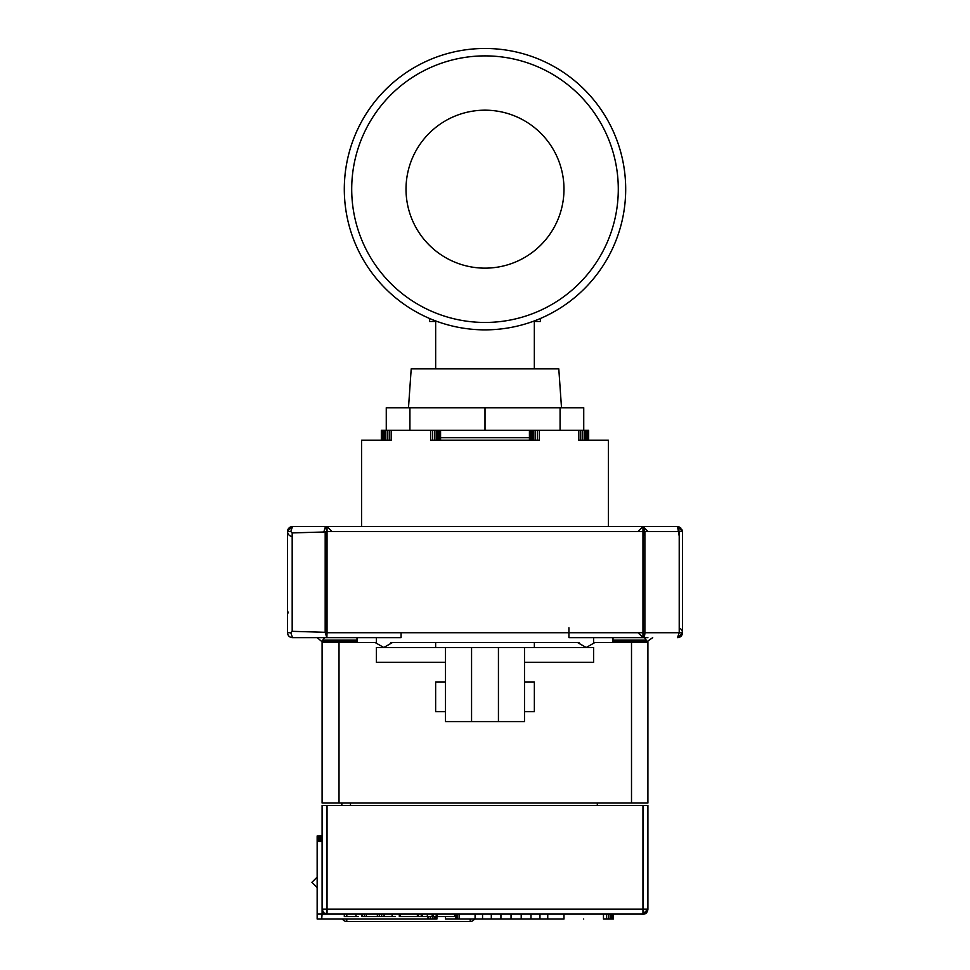 <?xml version="1.0" encoding="UTF-8"?>
<svg xmlns="http://www.w3.org/2000/svg" width="970" height="970" viewBox="0 0 970 970"><rect width="100%" height="100%" fill="white"/><g stroke="black" fill="none" stroke-linecap="round" stroke-linejoin="round"><path stroke-width="1.45" d="M486.479 110.192A78.982 78.982 0 0 1 563.97 190.654A78.982 78.982 0 0 1 483.521 268.132A78.982 78.982 0 0 1 406.03 187.683A78.982 78.982 0 0 1 486.479 110.192M487.498 55.908A133.29 133.29 0 0 1 618.266 191.672A133.29 133.29 0 0 1 482.502 322.428A133.29 133.29 0 0 1 351.734 186.664A133.29 133.29 0 0 1 487.498 55.908M482.357 329.836A140.686 140.686 0 0 1 344.338 186.531A140.686 140.686 0 0 1 487.643 48.5A140.686 140.686 0 0 1 625.662 191.805A140.686 140.686 0 0 1 482.357 329.836M440.574 437.725L529.426 437.725M386.266 430.316L386.266 407.752L583.734 407.752L583.734 430.316M408.491 407.752L411.207 368.855L558.793 368.855L561.509 407.752M534.337 368.855L534.337 321.47M435.663 368.855L435.663 321.47M429.467 318.427L429.467 321.47L437.13 321.47M532.87 321.47L540.533 321.47L540.533 318.427A140.686 140.686 0 0 0 554.537 66.857M487.643 48.5A140.686 140.686 0 0 0 415.463 311.467M608.408 526.577L608.408 440.186L578.799 440.186L578.799 430.316L391.201 430.316L391.201 440.186L361.592 440.186L361.592 526.577M485 430.316L485 407.752M646.493 641.109L612.991 641.109L646.493 641.109L645.838 640.164M322.549 641.109L357.008 641.109L322.549 641.109L323.216 640.164M679.218 628.075A4.935 4.935 0 0 1 677.521 637.654L679.218 632.719L644.88 632.719A4.935 1.685 90 0 1 643.195 637.654L647.899 637.654M646.238 640.164L612.991 640.164M357.008 640.164L322.755 640.164M401.083 637.654L327.036 637.654L401.083 637.654L401.083 632.719L642.964 632.719L638.03 632.719L642.964 632.719L642.964 526.577L291.485 526.577L288.72 528.323M322.101 637.654L292.479 637.654L290.806 632.719L292.188 631.324L292.188 532.906L323.822 532.009L325.459 526.577L315.165 526.577L327.036 526.577L327.036 536.446M642.964 627.772L642.964 637.654L568.917 637.654L568.917 627.772M643.146 536.446L644.88 531.511L644.88 632.719M401.083 632.719L327.036 632.719L327.036 531.511L642.964 531.511L638.03 531.511L642.964 526.577L677.521 526.577L682.456 531.511L677.521 526.577L679.218 531.511L679.218 632.719L682.456 632.719L682.456 531.499L644.88 531.511L643.195 526.577L327.036 526.577L331.97 531.511M292.188 536.446A4.935 4.935 0 0 1 287.544 531.366A4.935 4.935 0 0 1 292.479 526.577L290.806 531.511L292.188 532.906M454.59 914.092L454.59 916.565L433.396 916.565L433.396 914.092M395.505 916.565L381.659 916.565L381.659 914.092M392.11 916.565L392.11 914.092M433.396 916.565L421.259 916.565L421.259 914.092M421.259 916.565L400.064 916.565L400.064 914.092M381.659 916.565L361.822 916.565L361.822 914.092M358.548 916.565L344.314 916.565L344.314 914.092M355.99 916.565L355.99 914.092M432.183 916.565L432.183 914.092M427.333 916.565L427.333 914.092M422.471 916.565L422.471 914.092M364.393 916.565L364.393 914.092M646.456 912.649L647.899 909.157L642.964 914.092L322.101 914.092L322.101 909.157L323.543 912.649M327.096 914.092L325.993 913.982M583.734 919.026C609.208 919.026 609.208 919.026 583.734 919.026C558.259 919.026 558.259 919.026 583.734 919.026M324.501 637.654L322.101 641.109L323.834 641.109M357.008 641.788L322.101 641.788L317.178 637.654M642.964 637.654L568.917 637.654M390.595 642.589L578.993 642.589M612.991 637.654L612.991 642.589L593.604 642.589L593.604 637.654M357.008 637.654L357.008 642.589L376.396 642.589L376.396 637.654M325.18 632.307L325.192 531.511L325.18 632.307L292.188 631.324M325.217 632.719L326.866 637.654L327.036 632.719L325.217 632.719L327.036 637.654M539.296 430.316L539.296 440.186L430.704 440.186L430.704 430.316M325.811 526.746L323.919 531.511M290.806 531.511L287.544 531.511L287.544 632.719A4.935 4.935 0 0 0 292.479 637.654A4.935 4.935 0 0 1 287.544 632.719L290.806 632.719M585.771 440.186L585.771 430.316L588.669 430.316L588.669 440.186L608.408 440.186M361.592 440.186L381.331 440.186L381.331 430.316L384.229 430.316L384.229 440.186M391.201 430.316L389.285 430.316L389.285 440.186M389.285 430.316L384.229 430.316M438.913 440.186L438.913 430.316L437.676 430.316L437.676 440.186M432.62 440.186L432.62 430.316M537.38 430.316L537.38 440.186M532.324 440.186L532.324 430.316L531.087 430.316L531.087 440.186M585.771 430.316L578.799 430.316M580.715 440.186L580.715 430.316M643.122 526.577L644.807 531.511L642.964 531.511L642.964 536.446M679.218 531.511L682.456 531.511L682.456 632.719L679.218 632.719M645.608 641.109L647.172 641.51L652.713 637.654M288.199 612.967L287.544 610.506M647.172 641.51L644.492 637.654M647.899 641.109L647.899 641.788L612.991 641.788M323.822 532.009L327.036 531.511M440.574 430.316L440.574 440.186M529.426 440.186L529.426 430.316M387.43 430.316L387.43 440.186M434.475 440.186L434.475 430.316M535.525 430.316L535.525 440.186M582.57 440.186L582.57 430.316M322.101 642.589L322.101 803.027L339.015 803.027L339.015 642.589L322.101 642.589L322.101 641.788M647.899 641.788L647.899 803.027L339.015 803.027M524.491 647.523L498.434 647.523L498.434 721.571L524.491 721.571L524.491 647.523L593.604 647.523L593.604 662.328L524.491 662.328M445.509 662.328L445.509 682.08L445.509 662.328L376.396 662.328L376.396 647.523L445.509 647.523L445.509 721.571L445.509 711.701L445.509 721.571L471.565 721.571L471.565 647.523L445.509 647.523M381.525 440.186L381.525 430.316M440.38 430.316L440.38 440.186M529.62 440.186L529.62 430.316M588.475 430.316L588.475 440.186M385.72 430.316L385.72 440.186M436.185 440.186L436.185 430.316M533.815 430.316L533.815 440.186M584.279 440.186L584.279 430.316M612.991 642.589L647.887 642.589L647.887 803.027M631.506 642.589L631.506 803.027M339.015 642.589L357.008 642.589M382.083 440.186L382.083 430.316M439.822 430.316L439.822 440.186M530.178 440.186L530.178 430.316M587.917 430.316L587.917 440.186M341.84 805.488L341.84 803.027M597.302 805.488L597.302 803.027M350.485 805.488L350.485 803.027M382.992 440.186L382.992 430.316M587.008 430.316L587.008 440.186M646.42 912.697L642.964 914.092L642.964 909.157L647.899 909.157L647.899 805.488L322.101 805.488L322.101 909.157A4.935 4.935 0 0 0 327.036 914.092L323.653 912.758M400.064 916.565L399.313 916.565L399.313 914.092M611.476 914.092L611.476 919.026L606.589 919.026L606.589 914.092M612.506 914.092L612.506 919.026L611.476 919.026M610.118 914.092L610.118 919.026M608.457 914.092L608.457 919.026M547.747 914.092L547.747 919.026L563.982 919.026L563.982 914.092M603.473 914.092L603.473 919.026L606.589 919.026M539.963 914.092L539.963 919.026L547.747 919.026M530.99 914.092L530.99 919.026L539.963 919.026M521.205 914.092L521.205 919.026L530.99 919.026M511.044 914.092L511.044 919.026L521.205 919.026M500.932 914.092L500.932 919.026L511.044 919.026M491.305 914.092L491.305 919.026L500.932 919.026M482.551 914.092L482.551 919.026L491.305 919.026M475.082 914.092L475.082 919.026L482.551 919.026M459.186 914.092L459.186 919.026L475.082 919.026M457.585 914.092L457.585 919.026L459.186 919.026M456.373 914.092L456.373 919.026L457.585 919.026M455.621 914.092L455.621 919.026L456.373 919.026M455.379 914.092L455.621 919.026M455.379 919.026L445.509 919.026L445.509 916.565M613.355 914.092L613.355 919.026L613.137 914.092M612.506 919.026L613.137 919.026M436.912 916.565L436.912 919.026L436.5 916.565M435.578 916.565L435.578 919.026L436.5 919.026M434.184 916.565L434.184 919.026L435.578 919.026M432.402 916.565L432.402 919.026L434.184 919.026M430.304 916.565L430.304 919.026L432.402 919.026M427.988 916.565L427.988 919.026L430.304 919.026M322.101 914.092L321.7 919.026L427.988 919.026M641.425 914.092C645.159 914.698 647.317 913.134 647.899 909.411L647.899 909.278M470.195 919.026L470.195 921.5A4.935 4.935 0 0 0 474.463 919.026A4.935 4.935 0 0 1 470.195 921.5L346.775 921.5A4.935 4.935 0 0 1 342.507 919.026A4.935 4.935 0 0 0 346.775 921.5L346.775 919.026M321.7 919.026L317.154 919.026L317.154 914.092L321.7 914.092M647.875 909.157L642.964 914.067M445.509 711.701L435.639 711.701L435.639 682.08L445.509 682.08M524.491 682.08L534.361 682.08L534.361 711.701L524.491 711.701M322.101 835.958L317.154 835.958L322.101 835.703M317.154 835.958L322.101 836.455M317.154 836.455L317.154 837.171L322.101 837.171M317.154 837.171L317.154 838.08L322.101 838.08M317.154 838.08L317.154 839.123L322.101 839.123M317.154 839.123L317.154 840.262L322.101 840.262M317.154 840.262L317.154 841.427L322.101 841.427M317.154 841.427L317.154 914.092M317.154 887.538L311.928 882.312L317.154 877.074M498.434 647.523L471.565 647.523M498.434 721.571L471.565 721.571M680.697 527.741L677.521 526.577L679.218 536.143M560.078 430.316L560.078 407.752M409.922 430.316L409.922 407.752M644.807 531.511L642.964 531.511M436.221 916.565L436.221 914.092M437.288 916.565L437.288 914.092M384.096 916.565L384.096 914.092M418.434 916.565L418.434 914.092M417.367 916.565L417.367 914.092M346.787 916.565L346.787 914.092M377.366 916.565L377.366 914.092M366.296 916.565L366.296 914.092M327.036 914.092A4.935 4.935 0 0 1 322.101 909.157L327.036 909.157L327.036 914.092M642.964 805.488L642.964 909.157L327.036 909.157L327.036 805.488M638.03 632.719L643.134 637.642M682.431 531.014L682.286 530.19M682.262 530.129L678.976 526.795M678.842 526.758L677.775 526.589M678.091 637.617L682.456 632.719M287.556 531.099L292.467 526.577L315.165 526.577M642.964 526.577L647.899 531.511M362.416 916.565L362.416 914.092M379.331 916.565L379.331 914.092M379.476 916.565L379.476 914.092M326.866 637.654L292.479 637.654M534.361 642.589L534.361 647.523M375.257 642.589L383.793 647.523L392.353 642.589M577.647 642.589L586.195 647.523L594.743 642.589M435.639 642.589L435.639 647.523M679.824 637.084L678.939 637.448"/></g></svg>
